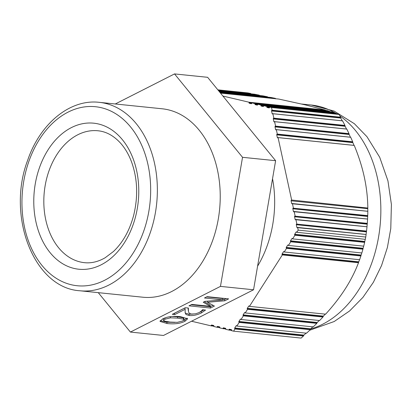<?xml version="1.0" encoding="UTF-8"?>
<svg xmlns="http://www.w3.org/2000/svg" width="412" height="412" viewBox="0 0 412 412"><rect width="100%" height="100%" fill="white"/><g stroke="black" fill="none" stroke-linecap="round" stroke-linejoin="round"><path stroke-width="0.62" d="M79.949 290.774L142.82 297.212A94.709 67.413 -84.2 0 0 217.464 170.022A94.709 67.413 -84.2 0 0 162.122 108.778L99.251 102.336C70.009 98.844 40.057 123.677 27.697 160.191C6.283 216.094 33.923 288.106 79.949 290.774A94.709 67.413 -84.2 0 0 154.593 163.585A94.709 67.413 -84.2 0 0 99.251 102.336M115.278 103.979L174.528 73.918L242.529 157.307L220.466 286.386L130.408 332.072L98.262 292.649M130.408 332.072L163.497 335.461L253.555 289.775L220.466 286.386M169.945 322.066L177.284 322.344L182.614 321.005L184.025 319.681L183.5 319.171L177.68 318.126L170.475 317.827L164.991 319.197L163.6 320.5L164.141 321.01L169.945 322.066M184.025 319.681L183.737 318.358L183.211 317.843L177.392 316.802L172.51 316.447M163.858 318.368L163.312 319.171L163.6 320.5M187.172 318.167L183.474 320.495M174.961 322.4L166.783 322.194L160.175 320.691M185.003 321.247C180.451 323.564 174.472 324.321 167.066 323.523L159.99 321.401L162.606 318.955C167.138 316.622 173.122 315.865 180.554 316.668L187.645 318.785L185.003 321.247L184.715 319.918M210.501 308.047L188.99 305.843L191.796 304.417L210.326 306.317L203.234 302.228L204.949 301.363L223.01 299.885L204.481 297.984L207.102 296.655L228.608 298.86L224.777 300.801L207.53 302.253L214.4 306.065L210.501 308.047L210.213 306.719L191.122 304.762M213.014 305.297L210.213 306.719M207.53 302.253L207.293 301.167M224.777 300.801L224.488 299.478L222.949 299.606M226.193 298.612L224.488 299.478M223.01 299.885L222.722 298.556L206.613 296.903M210.326 306.317L210.038 304.988L204.311 301.687M188.15 309.814L188.439 311.142C188.645 312.991 189.808 313.959 191.93 314.047L195.674 313.795L199.13 312.569L201.447 310.983L202.472 309.742L205.537 310.056L201.417 312.929C197.188 314.979 193.12 315.844 189.211 315.52L186.003 314.521L185.148 312.713L185.153 309.309L174.776 314.572L172.283 314.32L185.312 307.713L188.361 308.022L188.469 311.307L188.011 307.985M174.776 314.572L174.415 313.238M185.153 309.309L184.864 307.985L174.492 313.244M186.003 314.521L185.091 312.322M185.209 313.068L185.148 312.713M193.099 314.099L188.923 314.191L185.714 313.197M203.899 309.886L199.635 312.301M174.528 73.918L207.622 77.307L275.618 160.695L253.555 289.775M242.529 157.307L275.618 160.695M358.512 262.717L282.344 254.915L282.096 254.616L358.574 262.449L358.512 262.717C355.129 271.601 350.725 280.289 345.302 288.776C339.874 297.263 333.303 305.725 325.604 314.171L249.435 306.368L249.193 306.07A0.474 0.335 -84.2 0 0 248.714 306.131L249.291 306.193M323.039 316.74L323.43 316.117L247.313 308.32A0.474 0.335 -84.2 0 0 247.324 308.985L323.039 316.74L322.982 317.008L247.571 309.288L247.324 308.985M322.982 317.008L319.599 320.546L245.238 312.929L244.996 312.631A0.474 0.335 -84.2 0 0 244.517 312.698L245.094 312.754M316.864 323.101L317.266 322.478L243.116 314.881A0.474 0.335 -84.2 0 0 243.126 315.551L316.864 323.101L316.813 323.368L243.374 315.849L243.126 315.551M316.813 323.368L313.238 326.891L241.041 319.496L240.799 319.192A0.474 0.335 -84.2 0 0 240.32 319.259L240.896 319.315M310.344 329.425L310.756 328.807L238.919 321.448A0.474 0.335 -84.2 0 0 238.929 322.112L310.344 329.425L310.303 329.698L239.176 322.411L238.929 322.112M303.505 335.718L303.927 335.1L234.722 328.009A0.474 0.335 -84.2 0 0 234.737 328.673L303.505 335.718L303.474 335.991L234.979 328.972L234.737 328.673M310.303 329.698L306.543 333.195L236.843 326.057L236.601 325.758A0.474 0.335 -84.2 0 0 236.122 325.82L236.699 325.882M243.116 314.881L244.517 312.698M319.362 320.361L317.266 322.478M306.24 333.004L303.927 335.1M234.722 328.009L236.122 325.82M238.919 321.448L240.32 319.259M312.966 326.701L310.756 328.807M247.313 308.32L248.714 306.131M325.403 313.99L323.43 316.117M191.539 321.236L211.181 325.871L211.258 325.408A0.474 0.335 -84.2 0 1 211.67 325.022L213.643 325.485A0.474 0.335 -84.2 0 1 213.895 326.031L213.818 326.495L217.109 327.272L217.191 326.809A0.474 0.335 -84.2 0 1 217.598 326.417L219.575 326.886A0.474 0.335 -84.2 0 1 219.823 327.432L219.745 327.895L223.041 328.673L223.119 328.209A0.474 0.335 -84.2 0 1 223.525 327.818L225.503 328.287A0.474 0.335 -84.2 0 1 225.755 328.827L225.673 329.296L228.969 330.074L229.046 329.605A0.474 0.335 -84.2 0 1 229.458 329.219L231.436 329.688A0.474 0.335 -84.2 0 1 231.683 330.228L231.606 330.697L233.583 331.16L301.131 338.082L303.474 335.991M233.583 331.16L234.979 328.972M249.435 306.368L282.344 254.915M241.041 319.496L243.374 315.849M236.843 326.057L239.176 322.411M291.33 200.206A0.474 0.335 -84.2 0 0 291.104 200.814L367.792 208.673L367.803 208.039L291.655 200.041L367.803 208.039M367.792 208.673L367.798 211.263L291.681 203.471A0.474 0.335 -84.2 0 0 292.098 203.744L367.834 211.305L367.72 215.816L293.061 208.168A0.474 0.335 -84.2 0 0 292.834 208.776L367.679 216.444L367.72 215.816M293.061 208.168L367.746 215.62M367.679 216.444L367.561 219.03L293.411 211.433A0.474 0.335 -84.2 0 0 293.833 211.706L367.597 219.066L367.283 223.556L294.796 216.13A0.474 0.335 -84.2 0 0 294.565 216.738L367.21 224.18L367.283 223.556M294.796 216.13L367.313 223.361M367.21 224.18L366.984 226.755L295.141 219.395A0.474 0.335 -84.2 0 0 295.564 219.673L367.015 226.791L366.51 231.261L296.527 224.097A0.474 0.335 -84.2 0 0 296.3 224.705L366.417 231.884L366.51 231.261M366.417 231.884L366.083 234.443L296.877 227.357A0.474 0.335 -84.2 0 0 297.299 227.635L366.113 234.485L365.748 237.039L298.2 230.123L297.624 227.47M296.527 224.097L366.551 231.07M293.411 211.433L292.834 208.776M296.877 227.357L296.3 224.705M295.141 219.395L294.565 216.738M291.681 203.471L291.104 200.814M245.238 312.929L247.571 309.288M358.574 262.449L358.775 261.805L282.086 253.952A0.474 0.335 -84.2 0 0 282.096 254.616M282.086 253.952L283.487 251.763L284.064 251.82M286.541 248.354L286.294 248.05L360.953 255.698L360.902 255.97L286.541 248.354L284.208 252L283.966 251.696A0.474 0.335 -84.2 0 0 283.487 251.763M360.953 255.698L361.128 255.054L286.283 247.385A0.474 0.335 -84.2 0 0 286.294 248.05M286.283 247.385L287.684 245.197L288.261 245.258M290.738 241.787L290.491 241.489L362.977 248.915L362.931 249.183L290.738 241.787L288.405 245.434L288.163 245.135A0.474 0.335 -84.2 0 0 287.684 245.197M362.977 248.915L363.127 248.266L290.481 240.824A0.474 0.335 -84.2 0 0 290.491 241.489M290.481 240.824L291.881 238.636L292.458 238.697M294.935 235.226L294.688 234.928L364.672 242.096L364.635 242.364L294.935 235.226L292.602 238.872L292.36 238.574A0.474 0.335 -84.2 0 0 291.881 238.636M365.284 239.161L364.795 241.442L294.678 234.263A0.474 0.335 -84.2 0 0 294.688 234.928M294.678 234.263L296.074 232.074L296.655 232.131M298.2 230.123L296.8 232.311L296.552 232.007A0.474 0.335 -84.2 0 0 296.074 232.074M296.851 223.927L295.888 219.503M295.121 215.965L294.158 211.541M293.385 208.003L292.427 203.58M291.655 200.041L278.074 137.613L277.75 137.778A0.474 0.335 -84.2 0 1 277.327 137.5L276.751 134.848L352.863 142.645L352.693 141.996L276.977 134.24A0.474 0.335 -84.2 0 0 276.751 134.848M276.977 134.24L277.302 134.075L276.339 129.651L276.014 129.816A0.474 0.335 -84.2 0 1 275.592 129.538L275.015 126.886L349.17 134.482L348.979 133.828L275.247 126.278A0.474 0.335 -84.2 0 0 275.015 126.886M275.247 126.278L275.571 126.113L274.608 121.689L274.284 121.854A0.474 0.335 -84.2 0 1 273.862 121.576L273.285 118.924L345.122 126.283L344.926 125.629L273.511 118.316A0.474 0.335 -84.2 0 0 273.285 118.924M273.511 118.316L273.836 118.151L272.873 113.727L272.548 113.892A0.474 0.335 -84.2 0 1 272.131 113.614L271.549 110.962L340.76 118.048L340.554 117.394L271.781 110.354A0.474 0.335 -84.2 0 0 271.549 110.962M271.781 110.354L272.105 110.184L271.529 107.532L269.551 107.063L269.474 107.532A0.474 0.335 -84.2 0 1 269.062 107.918L267.089 107.455L269.422 107.692M269.53 107.187L266.837 106.909A0.474 0.335 -84.2 0 0 267.089 107.455M266.837 106.909L266.914 106.445L263.623 105.668L263.541 106.131A0.474 0.335 -84.2 0 1 263.134 106.517L261.156 106.054L263.495 106.291M263.603 105.786L260.909 105.508A0.474 0.335 -84.2 0 0 261.156 106.054M260.909 105.508L260.987 105.045L257.691 104.267L257.613 104.73A0.474 0.335 -84.2 0 1 257.206 105.122L255.229 104.653L257.562 104.895M257.67 104.385L254.977 104.112A0.474 0.335 -84.2 0 0 255.229 104.653M254.977 104.112L255.059 103.644L251.763 102.866L251.686 103.335A0.474 0.335 -84.2 0 1 251.274 103.721L249.296 103.252L251.634 103.494M251.742 102.985L249.049 102.712A0.474 0.335 -84.2 0 0 249.296 103.252M249.049 102.712L249.126 102.243L222.907 96.053M272.538 178.731A94.709 67.413 95.8 0 1 257.593 266.157M367.823 207.844C367.695 197.549 366.51 187.259 364.275 176.959C362.035 166.664 358.687 156.148 354.238 145.415L278.074 137.613M249.126 102.243L325.295 110.045L325.521 110.545M255.059 103.644L329.415 111.261L327.169 110.591L251.763 102.866M329.415 111.261L329.636 111.755M260.987 105.045L333.179 112.44L331.13 111.786L257.691 104.267M333.179 112.44L333.39 112.934M266.914 106.445L336.614 113.583L334.745 112.95L263.623 105.668M272.105 110.184L340.595 117.204L339.076 114.454L338.046 114.083L269.551 107.063M336.614 113.583L336.82 114.078M340.76 118.048L342.248 120.798L272.131 113.614M342.532 121.061L342.248 120.798M273.836 118.151L344.962 125.433L342.573 120.865L272.873 113.727M345.122 126.283L346.507 129.018L273.862 121.576M346.77 129.28L346.507 129.018M275.571 126.113L349.01 133.632L346.801 129.085L274.608 121.689M349.17 134.482L350.442 137.206L275.592 129.538M350.674 137.464L350.442 137.206M277.302 134.075L352.713 141.8L350.7 137.268L276.339 129.651M352.863 142.645L354.016 145.359L277.327 137.5M325.295 110.045L305.297 104.89L278.806 99.071L220.497 93.097M271.529 107.532L339.076 114.454M217.835 89.831L247.787 92.901L250.707 93.462L250.908 93.957M359.599 259.56L358.775 261.805M361.834 252.793L361.128 255.054M363.719 245.995L363.127 248.266M364.672 242.096L364.795 241.442M219.802 327.55L217.109 327.272M231.662 330.347L228.969 330.074M225.735 328.951L223.041 328.673M213.874 326.149L211.181 325.871M288.405 245.434L361.844 252.958L362.931 249.183M296.8 232.311L365.295 239.326L365.748 237.039M292.602 238.872L363.729 246.16L364.635 242.364M284.208 252L359.619 259.72L360.902 255.97M219.478 91.85L267.512 96.769L267.728 97.268M220.183 92.715L275.412 98.37L271.065 97.484L219.792 92.236M218.066 90.12L250.707 93.462M218.772 90.985L259.266 95.136L254.549 94.209L218.381 90.506M259.266 95.136L259.478 95.63M267.512 96.769L262.974 95.867L219.086 91.371M275.412 98.37L275.633 98.87M148.037 164.893A89.976 64.045 95.8 0 1 71.168 284.713A89.976 64.045 95.8 0 1 39.67 139.045A89.976 64.045 95.8 0 1 148.037 164.893M35.921 221.769A73.403 52.247 -84.2 0 0 124.321 242.859A73.403 52.247 -84.2 0 0 98.633 124.022A73.403 52.247 -84.2 0 0 35.921 221.769M45.758 219.807A66.296 47.189 95.8 0 1 98.01 130.774C106.445 131.619 114.103 135.909 120.989 143.633C125.284 148.578 128.786 154.629 131.5 161.787C137.526 178.504 138.257 196.297 133.704 215.172C129.62 230.488 122.858 242.606 113.413 251.531L105.209 257.716C98.272 261.744 91.366 263.397 84.501 262.676A66.296 47.189 95.8 0 1 45.758 219.807M183.5 319.171L183.211 317.843M177.68 318.126L177.392 316.802M170.475 317.827L170.228 316.668M164.991 319.197L164.738 318.018M167.066 323.523L166.783 322.194M189.211 315.52L188.923 314.191M201.417 312.929L201.133 311.601M211.258 325.408L213.854 325.676M217.191 326.809L219.781 327.071M223.119 328.209L225.709 328.472M229.046 329.605L231.642 329.873M310.555 329.028A113.655 80.896 -84.2 0 0 379.37 231.817A113.655 80.896 -84.2 0 0 339.905 115.942M335.842 113.321A113.655 80.896 -84.2 0 0 311.137 104.998L301.548 104.02M309.721 330.244L334.194 321.52L349.603 310.952L362.941 297.366L373.36 282.323L381.558 265.524L387.404 247.437L390.777 228.542L391.4 204.414L387.939 180.847L379.704 157.271L366.932 136.66L354.356 123.698L334.086 111.039L311.137 104.998"/></g></svg>
